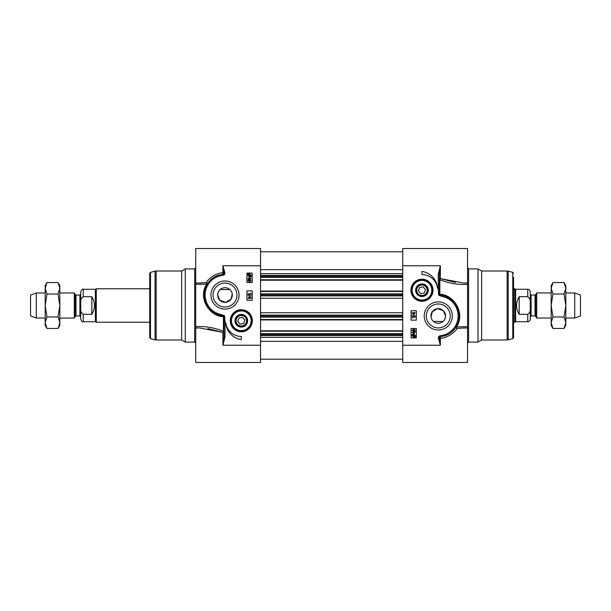 <?xml version="1.0" encoding="UTF-8"?>
<svg xmlns="http://www.w3.org/2000/svg" width="611" height="611" viewBox="0 0 611 611"><rect width="100%" height="100%" fill="white"/><g stroke="black" fill="none" stroke-linecap="round" stroke-linejoin="round"><path stroke-width="0.92" d="M229.889 289.599L220.189 289.53C218.73 290.63 217.898 292.463 217.684 295.044L219.907 300.299L225.703 302.33L231.004 299.222L232.233 293.929M247.088 320.76A5.774 5.774 0 0 1 240.681 326.503A5.774 5.774 0 0 1 235.67 319.507A5.774 5.774 0 0 1 247.088 320.76M242.995 315.818A5.224 5.224 0 0 1 244.751 324.701A5.224 5.224 0 0 1 236.182 321.776A5.224 5.224 0 0 1 242.995 315.818M238.924 318.041L242.483 317.338L244.866 320.065L243.697 323.486L240.138 324.189L237.755 321.462L238.924 318.041M247.638 320.76A6.324 6.324 0 0 0 238.145 315.284A6.324 6.324 0 0 0 238.145 326.243A6.324 6.324 0 0 0 247.638 320.76M230.859 320.76A10.456 10.456 0 0 0 241.307 331.215A10.456 10.456 0 0 0 251.763 320.76A10.456 10.456 0 0 0 241.307 310.312A10.456 10.456 0 0 0 230.859 320.76A10.456 10.456 0 0 0 241.307 331.215A10.456 10.456 0 0 0 251.763 320.76A10.456 10.456 0 0 0 241.307 310.312A10.456 10.456 0 0 0 230.859 320.76M260.546 265.77L260.546 248.524L195.726 248.524L195.726 284.298L195.726 282.855L195.726 284.298L207.137 284.176A1.046 1.008 31.3 0 0 206.243 282.61A1.046 0.504 -97.1 0 1 206.755 284.046C197.62 297.473 209.092 316.414 223.42 316.719L223.42 331.185A1.046 0.39 -69 0 1 222.908 332.369L222.908 345.23L225.001 336.73L223.954 336.73L222.908 345.23L260.546 345.23L260.546 265.77L222.908 265.77L223.916 273.079L224.924 272.964L222.908 265.77L222.908 272.766C214.049 273.109 206.892 280.8 206.243 282.61L198.85 283.023M198.781 327.977L195.726 327.977L195.726 362.476L260.546 362.476L260.546 345.23M249.082 278.456L249.082 277.47L250.495 278.456L249.082 278.456M248.723 278.456L249.082 277.096L251.113 278.837L248.723 279.265L247.974 278.837L248.723 278.456M250.319 276.218L249.532 276.401L248.28 275.332L248.54 274.629L250.319 276.218M250.541 276.042L248.753 274.446L249.548 274.255L250.808 275.34L250.541 276.042M251.228 276.661L249.54 276.829L247.921 275.34L248.249 274.377L247.845 274.018L249.54 273.827L251.167 275.34L250.823 276.302L251.228 276.661M248.097 293.876L250.548 293.876L250.457 293.112L251.243 294.265L248.097 294.265L248.097 293.876M251.281 295.976L248.043 295.067L251.281 295.976M249.196 297.702L249.196 296.717L250.617 297.702L249.196 297.702M248.845 297.702L249.196 296.343L251.228 298.084L248.845 298.512L248.097 298.084L248.845 297.702M249.525 280.052L250.808 280.67L249.525 281.304L248.234 280.678L249.525 280.052M251.121 280.678L249.525 281.702L247.921 280.678L248.242 279.968L249.525 279.655L251.121 280.678M246.959 282.503L246.959 273.094L252.183 273.094L252.183 282.503L246.959 282.503M252.183 290.867L252.183 300.276L246.959 300.276L246.959 290.867L252.183 290.867M241.307 336.447L241.307 339.579A18.193 18.193 0 0 1 225.749 322.73A15.68 15.68 0 0 0 241.307 336.447M150.505 338.639L155.049 339.853L155.049 271.147L150.505 272.361L150.505 338.639L149.733 337.631L149.733 277.272M149.733 305.5L149.733 273.369L150.505 272.361M236.969 295.044A11.968 11.968 0 0 1 225.001 307.012A11.968 11.968 0 0 1 213.033 295.044A11.968 11.968 0 0 1 225.001 283.084A11.968 11.968 0 0 1 236.969 295.044M239.054 295.044A14.053 14.053 0 0 0 217.974 282.87A14.053 14.053 0 0 0 217.974 307.218A14.053 14.053 0 0 0 239.054 295.044M252.366 320.76A11.059 11.059 0 0 0 235.785 311.19A11.059 11.059 0 0 0 235.785 330.337A11.059 11.059 0 0 0 252.366 320.76M195.726 327.977L195.726 305.5M199.537 327.97L222.908 332.369A1.046 0.779 180 0 0 223.954 331.59A1.046 0.466 -0 0 0 223.42 331.185C213.926 327.542 204.693 326.045 195.726 326.702L195.726 284.298M194.68 342.091L185.278 342.091L185.278 268.909L194.68 268.909L194.68 342.091L195.726 343.138M225.001 336.73L225.001 321.279L223.954 321.279L223.954 336.73M225.001 321.279L224.588 315.795L223.779 316.315L223.954 321.279M223.84 316.254L218.31 314.856L213.056 312.206L209.726 309.326L206.579 304.927L204.548 299.367L204.097 294.853L204.716 289.996L206.717 284.902M224.588 315.795L221.335 314.566L221.144 315.597A20.911 20.911 0 0 1 218.211 275.271L218.593 276.248L223.122 275.202L223.015 274.202L218.249 275.248M223.916 273.079A1.016 1.016 0 0 1 223.015 274.202L222.908 272.766A1.046 0.42 0 0 1 223.916 273.079M223.779 316.315L223.42 316.719M208.679 281.976L211.414 279.151M215.225 276.562L218.211 275.263M222.847 332.346L207.832 328.588M199.01 283.023L204.952 282.756M217.684 295.044A7.317 7.317 0 0 1 225.001 287.728A7.317 7.317 0 0 1 232.317 295.044A7.317 7.317 0 0 1 225.001 302.361A7.317 7.317 0 0 1 217.684 295.044M185.278 342.091L181.65 339.999L181.65 271.001L185.278 268.909M433.382 321.401L443.082 321.47C444.541 320.37 445.373 318.537 445.587 315.956L443.372 310.701L437.568 308.67L432.267 311.778L431.038 317.071M416.183 290.24A5.774 5.774 0 0 1 422.591 284.497A5.774 5.774 0 0 1 427.601 291.493A5.774 5.774 0 0 1 416.183 290.24M420.276 295.182A5.224 5.224 0 0 1 418.52 286.299A5.224 5.224 0 0 1 427.089 289.224A5.224 5.224 0 0 1 420.276 295.182M424.347 292.959L420.796 293.662L418.405 290.935L419.581 287.514L423.133 286.811L425.516 289.538L424.347 292.959M415.64 290.24A6.324 6.324 0 0 0 425.126 295.716A6.324 6.324 0 0 0 425.126 284.757A6.324 6.324 0 0 0 415.64 290.24M432.412 290.24A10.456 10.456 0 0 0 421.964 279.785A10.456 10.456 0 0 0 411.508 290.24A10.456 10.456 0 0 0 421.964 300.688A10.456 10.456 0 0 0 432.412 290.24A10.456 10.456 0 0 0 421.964 279.785A10.456 10.456 0 0 0 411.508 290.24A10.456 10.456 0 0 0 421.964 300.688A10.456 10.456 0 0 0 432.412 290.24M402.725 345.23L402.725 362.476L467.545 362.476L467.545 326.702L467.545 328.145L467.545 326.702L456.134 326.824A1.046 1.008 -148.7 0 0 457.028 328.39A1.046 0.504 82.9 0 1 456.516 326.954C465.651 313.527 454.179 294.586 439.851 294.281L439.851 279.815A1.046 0.39 111 0 1 440.363 278.631L440.363 265.77L438.27 274.27L439.317 274.27L440.363 265.77L402.725 265.77L402.725 345.23L440.363 345.23L439.355 337.921L438.347 338.036L440.363 345.23L440.363 338.234C449.222 337.891 456.386 330.2 457.028 328.39L464.429 327.977M464.513 283.023L467.545 283.023L467.545 248.524L402.725 248.524L402.725 265.77M414.189 332.544L414.189 333.53L412.776 332.544L414.189 332.544M414.548 332.544L414.189 333.904L412.158 332.163L414.548 331.735L415.297 332.163L414.548 332.544M412.952 334.782L413.739 334.599L414.991 335.668L414.739 336.371L412.952 334.782M412.738 334.958L414.518 336.554L413.723 336.745L412.463 335.66L412.738 334.958M412.043 334.339L413.731 334.171L415.35 335.66L415.022 336.623L415.427 336.982L413.731 337.173L412.104 335.66L412.448 334.698L412.043 334.339M415.175 317.124L412.723 317.124L412.815 317.888L412.028 316.735L415.175 316.735L415.175 317.124M411.99 315.024L415.228 315.933L411.99 315.024M414.075 313.298L414.075 314.283L412.654 313.298L414.075 313.298M414.426 313.298L414.075 314.657L412.043 312.916L414.426 312.488L415.175 312.916L414.426 313.298M413.754 330.948L412.471 330.33L413.754 329.696L415.037 330.322L413.754 330.948M412.15 330.322L413.754 329.298L415.35 330.322L415.029 331.032L413.754 331.345L412.15 330.322M416.32 328.497L416.32 337.906L411.088 337.906L411.088 328.497L416.32 328.497M411.088 320.133L411.088 310.724L416.32 310.724L416.32 320.133L411.088 320.133M421.964 274.553L421.964 271.421A18.193 18.193 0 0 1 437.522 288.27A15.68 15.68 0 0 0 421.964 274.553M513.546 277.272L513.546 333.728M513.546 305.5L513.546 337.631L512.766 338.639L507.138 339.999L507.138 271.001L481.621 271.001L481.621 339.999L478.001 342.091L478.001 268.909L468.591 268.909L467.545 267.862M426.302 315.956A11.968 11.968 0 0 1 438.27 303.988A11.968 11.968 0 0 1 450.238 315.956A11.968 11.968 0 0 1 438.27 327.916A11.968 11.968 0 0 1 426.302 315.956M424.217 315.956A14.053 14.053 0 0 0 445.297 328.13A14.053 14.053 0 0 0 445.297 303.782A14.053 14.053 0 0 0 424.217 315.956M410.905 290.24A11.059 11.059 0 0 0 427.494 299.81A11.059 11.059 0 0 0 427.494 280.663A11.059 11.059 0 0 0 410.905 290.24M467.545 283.023L467.545 305.5M463.757 283.03L440.363 278.631A1.046 0.779 0 0 0 439.317 279.41A1.046 0.466 180 0 0 439.851 279.815C449.352 283.458 458.578 284.955 467.545 284.298L467.545 282.84M467.545 284.298L467.545 326.702M438.27 274.27L438.27 289.721L439.317 289.721L439.317 274.27M438.27 289.721L438.683 295.205L439.492 294.685L439.317 289.721M439.431 294.746L444.961 296.144L450.215 298.794L453.545 301.674L456.7 306.073L458.724 311.633L459.182 316.147L458.563 321.004L456.554 326.098M438.683 295.205L441.936 296.434L442.127 295.403A20.911 20.911 0 0 1 445.06 335.729L444.686 334.752L440.149 335.798L440.256 336.798L445.022 335.752M439.355 337.921A1.016 1.016 0 0 1 440.256 336.798L440.363 338.234A1.046 0.42 180 0 1 439.355 337.921M439.492 294.685L439.851 294.281M454.592 329.024L451.857 331.849M448.046 334.438L445.06 335.737M440.424 278.654L455.439 282.412M464.268 327.977L458.319 328.244M445.587 315.956A7.317 7.317 0 0 1 438.27 323.272A7.317 7.317 0 0 1 430.954 315.956A7.317 7.317 0 0 1 438.27 308.639A7.317 7.317 0 0 1 445.587 315.956M411.6 291.607L411.539 291.035M402.725 330.803L260.546 330.803M402.725 319.927L260.546 319.927M402.725 291.073L260.546 291.073M402.725 280.197L260.546 280.197M551.175 288.3L551.175 285.635L552.955 282.565L551.175 288.3L552.955 294.028L551.175 305.5L551.175 288.3M552.955 328.435L551.175 325.365L551.175 305.5L552.955 316.972L551.175 322.7L552.955 328.435L564.037 328.435L565.817 322.7L565.817 325.365L564.037 328.435M564.037 282.565L565.817 285.635L565.817 322.7L564.037 316.972L565.817 305.5L564.037 294.028L565.817 288.3L564.037 282.565L552.955 282.565M552.955 316.972L564.037 316.972M552.955 294.028L564.037 294.028M535.015 315.956L531.104 315.956L531.104 295.044L535.015 295.044L535.015 315.956L535.74 316.376L535.74 294.624L536.702 292.952L536.702 318.048L551.175 318.048M531.104 295.044L530.272 294.212L530.272 316.788L531.104 315.956M530.272 303.812L530.272 291.806C530.86 292.348 529.172 288.652 527.759 289.293L527.759 296.679C529.974 298.267 530.806 300.65 530.272 303.812L530.272 307.188C530.806 310.35 529.974 312.733 527.759 314.321L519.19 314.321C515.73 308.44 515.73 302.56 519.19 296.679L527.759 296.679M527.759 314.321L527.759 321.707C529.172 322.348 530.86 318.652 530.272 319.194L530.272 307.425M519.19 314.321L519.19 296.679M527.759 289.293L515.631 289.293L515.631 321.707L527.759 321.707M513.546 288.774L514.729 288.774L514.729 322.226L513.546 322.226M565.817 292.952L574.707 292.952L574.707 318.048L565.817 318.048M574.707 292.952L580.45 295.044L580.45 315.956L574.707 318.048M59.825 322.7L59.825 325.365L58.045 328.435L59.825 322.7L58.045 316.972L59.825 305.5L59.825 322.7M58.045 282.565L59.825 285.635L59.825 305.5L58.045 294.028L59.825 288.3L58.045 282.565L46.963 282.565L45.183 288.3L45.183 285.635L46.963 282.565M46.963 328.435L45.183 325.365L45.183 288.3L46.963 294.028L45.183 305.5L46.963 316.972L45.183 322.7L46.963 328.435L58.045 328.435M58.045 294.028L46.963 294.028M58.045 316.972L46.963 316.972M75.985 295.044L79.896 295.044L79.896 315.956L75.985 315.956L75.985 295.044L75.26 294.624L75.26 316.376L74.298 318.048L74.298 292.952L59.825 292.952M79.896 315.956L80.728 316.788L80.728 294.212L79.896 295.044M80.728 307.188L80.728 319.194C81.759 321.493 82.592 322.325 83.241 321.707L83.241 314.321C81.026 312.733 80.194 310.35 80.728 307.188L80.728 303.812C80.194 300.65 81.026 298.267 83.241 296.679L91.81 296.679C95.27 302.56 95.27 308.44 91.81 314.321L83.241 314.321M83.241 296.679L83.241 289.293C82.592 288.675 81.759 289.507 80.728 291.806L80.728 303.575M91.81 296.679L91.81 314.321M83.241 321.707L95.369 321.707L95.369 289.293L83.241 289.293M149.733 322.226L96.271 322.226L96.271 288.774L149.733 288.774M45.183 318.048L36.293 318.048L36.293 292.952L45.183 292.952M36.293 318.048L30.55 315.956L30.55 295.044L36.293 292.952M251.136 320.76A9.829 9.829 0 0 0 241.307 310.938A9.829 9.829 0 0 0 231.485 320.76A9.829 9.829 0 0 0 241.307 330.589A9.829 9.829 0 0 0 251.136 320.76M223.122 275.202A2.024 2.024 0 0 0 224.924 272.964M221.335 314.566A19.865 19.865 0 0 1 218.593 276.248M181.65 339.999L156.133 339.999L156.133 271.001L181.65 271.001M412.135 290.24A9.829 9.829 0 0 0 421.964 300.062A9.829 9.829 0 0 0 431.786 290.24A9.829 9.829 0 0 0 421.964 280.411A9.829 9.829 0 0 0 412.135 290.24M440.149 335.798A2.024 2.024 0 0 0 438.347 338.036M441.936 296.434A19.865 19.865 0 0 1 444.686 334.752M467.545 343.138L468.591 342.091L468.591 268.909M512.766 338.639L512.766 272.361L508.222 271.147L508.222 339.853M402.725 341.343L260.546 341.343M402.725 337.364L260.546 337.364M402.725 335.592L260.546 335.592M402.725 334.607L260.546 334.607M402.725 333.575L260.546 333.575M402.725 331.215L260.546 331.215M402.725 319.507L260.546 319.507M402.725 317.155L260.546 317.155M402.725 316.124L260.546 316.124M402.725 315.116L260.546 315.116M402.725 312.733L260.546 312.733M402.725 298.267L260.546 298.267M402.725 295.884L260.546 295.884M402.725 294.876L260.546 294.876M402.725 293.845L260.546 293.845M402.725 291.493L260.546 291.493M402.725 279.785L260.546 279.785M402.725 277.425L260.546 277.425M402.725 276.393L260.546 276.393M402.725 275.408L260.546 275.408M402.725 273.636L260.546 273.636M402.725 269.657L260.546 269.657M194.68 268.909L195.726 267.862M198.873 283.023L199.545 283.03M199.545 283.023L195.726 283.023M155.049 271.147L156.133 271.001M155.049 339.853L156.133 339.999M468.591 342.091L478.001 342.091M464.398 327.977L463.726 327.97M463.757 327.977L467.545 327.977M481.621 271.001L478.001 268.909M481.621 339.999L507.138 339.999M508.222 271.147L507.138 271.001M512.766 272.361L513.546 273.369M260.546 359.184L402.725 359.184M260.546 251.816L402.725 251.816M535.015 295.044L535.74 294.624M535.74 316.376L536.702 318.048M515.631 289.293L514.729 288.774M515.631 321.707L514.729 322.226M536.702 292.952L551.175 292.952M75.985 315.956L75.26 316.376M75.26 294.624L74.298 292.952M95.369 321.707L96.271 322.226M95.369 289.293L96.271 288.774M74.298 318.048L59.825 318.048"/></g></svg>
